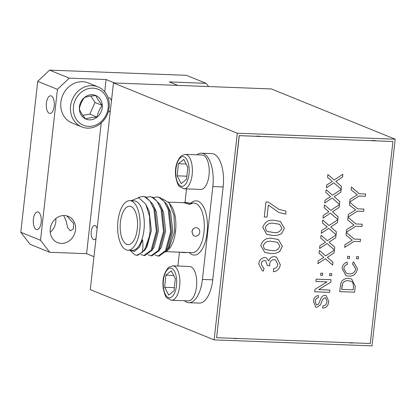 <?xml version="1.0" encoding="UTF-8"?>
<svg xmlns="http://www.w3.org/2000/svg" width="416" height="416" viewBox="0 0 416 416"><rect width="100%" height="100%" fill="white"/><g stroke="black" fill="none" stroke-linecap="round" stroke-linejoin="round"><path stroke-width="0.62" d="M232.918 338.307A20.306 17.878 112.1 0 0 235.414 338.598A20.306 17.878 112.1 0 0 237.957 338.499M260.853 136.448A20.306 17.878 112.1 0 0 258.128 136.11A20.306 17.878 112.1 0 0 255.346 136.24M376.641 140.837A20.306 17.878 112.1 0 0 373.911 140.504A20.306 17.878 112.1 0 0 371.134 140.629M348.707 342.696A20.306 17.878 112.1 0 0 351.203 342.987A20.306 17.878 112.1 0 0 353.74 342.888M66.763 215.862L73.7 223.564L73.32 228.816L70.366 230.864L67.652 227.573L65.92 220.407L63.653 215.524M41.163 222.331A8.856 3.999 -87.8 0 0 37.612 211.9A8.856 3.999 -87.8 0 0 33.384 219.17A8.856 3.999 -87.8 0 0 36.941 229.601A8.856 3.999 -87.8 0 0 41.163 222.331M54.189 106.226A8.856 3.999 -87.8 0 0 50.632 95.8A8.856 3.999 -87.8 0 0 46.41 103.069A8.856 3.999 -87.8 0 0 49.962 113.495A8.856 3.999 -87.8 0 0 54.189 106.226M55.796 218.598A14.17 12.475 -67.9 0 1 50.222 232.32M64.423 215.524A14.17 12.475 -67.9 0 1 68.193 216.33A14.17 12.475 -67.9 0 1 75.104 232.076A14.17 12.475 -67.9 0 1 61.298 243.391A14.17 12.475 -67.9 0 1 57.533 242.585A14.17 12.475 -67.9 0 1 50.622 226.845A14.17 12.475 -67.9 0 1 64.423 215.524M111.452 100.859A7.082 3.198 -87.8 0 0 108.956 97.77A7.082 3.198 -87.8 0 0 108.134 97.973M97.126 228.571A7.082 3.198 -87.8 0 0 94.63 225.482A7.082 3.198 -87.8 0 0 91.25 231.301A7.082 3.198 -87.8 0 0 94.094 239.642A7.082 3.198 -87.8 0 0 96.028 238.352M208.593 86.554L206.107 83.314L186.399 75.317L49.556 70.127L69.264 78.125L57.439 89.336L40.508 240.271L49.733 252.278L86.575 253.677L93.974 256.682M114.655 82.992L106.106 79.524L69.264 78.125M395.2 139.209L271.352 88.936L113.464 82.945L237.307 133.224L395.2 139.209L372.018 345.873L214.126 339.888L237.307 133.224M49.733 252.278L30.025 244.28L20.8 232.268L37.731 81.338L49.556 70.127M113.464 82.945L90.282 289.609L214.126 339.888M57.439 89.336L37.731 81.338M20.8 232.268L40.508 240.271M206.107 83.314L169.265 81.916L177.809 85.389M106.106 79.524L104.728 91.832M101.239 122.949L86.575 253.677M108.243 111.909A7.082 3.198 -87.8 0 0 108.42 111.93A7.082 3.198 -87.8 0 0 110.354 110.64M191.251 202.992L194.012 203.096A24.794 11.196 -87.8 0 1 203.965 232.294A24.794 11.196 -87.8 0 1 192.13 252.647L166.213 251.664M178.568 252.138L185.479 252.632L186.524 252.351M196.222 227.646C198.614 228.004 199.805 229.512 199.8 232.175C199.217 234.775 197.704 236.142 195.25 236.278L193.352 235.602L192.015 231.878C192.483 229.237 193.887 227.822 196.222 227.646L196.056 227.64M183.316 202.54L189.514 204.334L192.01 203.533L189.556 204.116L183.316 202.54L187.377 202.613L192.01 203.533M185.702 202.55L187.377 202.613M191.142 202.966A27.154 12.267 92.2 0 1 203.481 206.762A27.154 12.267 92.2 0 1 207.106 232.799A27.154 12.267 92.2 0 1 189.238 252.538M117.972 221.016A24.794 11.196 -87.8 0 0 127.925 250.214A24.794 11.196 -87.8 0 0 139.755 229.861A24.794 11.196 -87.8 0 0 129.802 200.663A24.794 11.196 -87.8 0 0 117.972 221.016M129.802 200.663L134.014 200.824A24.794 11.196 92.2 0 1 143.962 230.022A24.794 11.196 92.2 0 1 132.132 250.375L127.925 250.214M131.014 200.71L138.736 197.709L145.72 204.126L149.547 216.237L150.098 231L149.51 235.846A29.515 13.333 92.2 0 1 142.215 252.392C143.005 248.971 143.135 244.774 142.6 239.793L139.412 247.14L134.571 251.399L129.542 250.276M130.77 251.072L134.742 254.81L136.698 255.273L142.215 252.392M149.51 235.846L144.586 250.458L137.587 255.31L136.698 255.273M140.754 254.431L143.858 255.544L151.128 250.271L156.333 231.254L153.941 209.154L149.994 201.136L144.836 196.898L142.516 196.42L138.143 197.595M142.516 196.42L145.72 196.929L152.506 203.72L154.83 209.186L157.217 231.286L152.012 250.302L144.742 255.58L143.858 255.544M147.909 254.701L151.013 255.814L158.283 250.541L163.488 231.525L161.101 209.425L157.154 201.406L151.991 197.168L149.672 196.69L146.505 197.272M149.672 196.69L152.875 197.2L159.661 203.996L161.985 209.456L164.377 231.556L159.172 250.572L151.902 255.85L151.013 255.814M155.069 254.972L158.174 256.09L165.443 250.812L170.648 231.795L168.256 209.695L164.31 201.677L159.146 197.439L156.832 196.96L153.66 197.543M156.832 196.96L160.035 197.47L166.821 204.266L169.146 209.732L171.532 231.832L166.327 250.848L159.058 256.121L158.174 256.09M169.312 203.096L171.127 205.644A24.794 11.196 92.2 0 1 175.542 231.218A24.794 11.196 92.2 0 1 169.504 248.378L168.511 249.574L174.621 231.514L174.008 215.441L169.312 203.096L162.178 198.645M168.995 248.955A24.794 11.196 92.2 0 1 166.197 251.056M164.622 251.524A24.794 11.196 92.2 0 1 163.712 251.571M165.521 252.054L168.511 249.574M184.486 300.747A28.335 12.797 -87.8 0 0 188.895 302.708A28.335 12.797 -87.8 0 0 202.415 279.448L212.831 186.566A28.335 12.797 -87.8 0 0 203.512 153.65A28.335 12.797 -87.8 0 0 201.458 153.197A28.335 12.797 -87.8 0 0 196.914 154.82M188.895 302.708L199.212 303.103A28.335 12.797 -87.8 0 0 212.732 279.838L223.148 186.956A28.335 12.797 -87.8 0 0 213.829 154.04A28.335 12.797 -87.8 0 0 211.775 153.587L201.458 153.197M196.113 227.646C193.778 227.822 192.379 229.216 191.911 231.837L193.3 235.56M120.422 222.014A19.209 8.674 92.2 0 1 129.589 206.242A19.209 8.674 92.2 0 1 137.301 228.868A19.209 8.674 92.2 0 1 128.133 244.634A19.209 8.674 92.2 0 1 120.422 222.014M186.545 188.895L185.016 202.519M179.431 252.304L177.892 266.032M142.6 239.793L139.495 247.01M145.72 204.126L149.178 211.422L151.356 230.386L147.014 246.709L144.586 250.458M152.506 203.72L156.333 211.692L158.512 230.656L154.175 246.979L151.741 250.734M159.661 203.996L163.493 211.962L165.672 230.927L161.33 247.25L158.902 251.004M166.821 204.266L170.648 212.233L172.827 231.202L168.49 247.52L166.057 251.274M171.434 300.253L188.271 300.893A17.222 7.779 -87.8 0 0 191.178 299.79A17.222 7.779 -87.8 0 0 196.685 280.748A17.222 7.779 -87.8 0 0 189.576 266.474L172.739 265.834A17.222 7.779 92.2 0 1 179.842 280.108A17.222 7.779 92.2 0 1 174.335 299.156A17.222 7.779 92.2 0 1 171.434 300.253L166.962 297.95C165.75 297.326 164.523 294.148 163.28 288.418C162.131 279.765 163.92 272.73 168.652 267.311L172.739 265.834M165.922 275.168L164.653 287.29L168.709 295.084L174.034 290.758L175.308 278.642L171.252 270.847L165.922 275.168L173.654 275.465M174.361 287.659L164.653 287.29M183.934 188.796L200.777 189.431A17.222 7.779 -87.8 0 0 203.679 188.334A17.222 7.779 -87.8 0 0 209.186 169.291A17.222 7.779 -87.8 0 0 202.082 155.017L185.24 154.378A17.222 7.779 92.2 0 1 192.343 168.652A17.222 7.779 92.2 0 1 186.841 187.694A17.222 7.779 92.2 0 1 183.934 188.796L179.468 186.493C178.251 185.864 177.024 182.686 175.781 176.961C174.632 168.308 176.42 161.273 181.152 155.849L185.24 154.378M178.422 163.712L177.154 175.828L181.21 183.622L186.54 179.301L187.808 167.18L183.752 159.39L178.422 163.712L186.155 164.003M186.862 176.197L177.154 175.828M97.989 86.871L88.27 82.93A21.606 19.022 112.1 0 0 78.998 81.921A21.606 19.022 112.1 0 0 61.069 100.875A21.606 19.022 112.1 0 0 72.015 122.964L81.739 126.911A21.606 19.022 -67.9 0 1 70.788 104.816A21.606 19.022 -67.9 0 1 88.717 85.862A21.606 19.022 -67.9 0 1 97.989 86.871A21.606 19.022 -67.9 0 1 108.935 108.966A21.606 19.022 -67.9 0 1 91.01 127.92A21.606 19.022 -67.9 0 1 81.739 126.911M89.778 88.353A19.443 17.118 112.1 0 0 73.372 110.094A19.443 17.118 112.1 0 0 91.848 126.204A19.443 17.118 112.1 0 0 108.248 104.458A19.443 17.118 112.1 0 0 89.778 88.353M90.132 94.838A12.782 11.253 112.1 0 0 84.495 97.432A12.782 11.253 112.1 0 0 79.352 109.132A12.782 11.253 112.1 0 0 85.67 118.976A12.782 11.253 112.1 0 0 97.131 117.125A12.782 11.253 112.1 0 0 102.274 105.425A12.782 11.253 112.1 0 0 95.956 95.576A12.782 11.253 112.1 0 0 90.132 94.838M89.471 96.2L84.495 97.432C81.817 100.901 80.101 104.801 79.352 109.132C80.46 111.987 82.566 115.268 85.67 118.976C88.514 117.962 92.331 117.343 97.131 117.125C97.854 112.861 99.564 108.961 102.274 105.425C99.206 101.774 97.1 98.488 95.956 95.576L89.471 96.2M82.81 115.3L89.84 114.161L94.983 102.461L90.834 96.002M89.84 114.161L97.131 117.125M94.983 102.461L102.274 105.425M256.984 136.339A20.072 17.67 -67.9 0 1 259.204 136.427M372.772 140.733A20.072 17.67 -67.9 0 1 374.993 140.816M337.75 219.778L337.438 222.56L330.762 227.001L336.388 231.894L336.081 234.728L328.749 228.348L321.277 233.319L321.589 230.526L327.2 227.006L322.447 222.877L322.764 220.043L329.087 225.54L337.761 219.768L337.449 222.565L330.772 227.006L336.398 231.899L336.071 234.718M341.151 189.431L340.839 192.218L334.162 196.659L339.794 201.552L339.487 204.386L332.15 198.006L324.683 202.977L324.995 200.184L330.606 196.664L325.853 192.535L326.17 189.701L332.488 195.198L341.167 189.426L340.85 192.218L334.173 196.664L339.804 201.557L339.477 204.376M355.664 268.991L353.122 264.467L352.451 264.243L353.2 261.94L353.772 262.148L357.406 268.84C356.439 273.874 353.569 276.312 348.8 276.167L345.925 275.59L342.118 268.304C342.56 265.065 344.245 263.006 347.162 262.137L347.355 264.472C345.342 264.971 344.167 266.308 343.829 268.481L346.325 273.27L349.05 273.848C352.518 274.18 354.723 272.563 355.664 268.991M341.505 186.389L341.188 189.212L333.85 182.837L326.383 187.808L326.695 185.016L332.306 181.49L327.553 177.362L327.87 174.533L334.194 180.024L342.867 174.252L342.555 177.05L335.878 181.49L341.505 186.389L341.177 189.207M268.351 205.041L267.004 217.084L264.274 216.98L265.964 201.932L268.169 202.015L278.876 209.326L286.031 211.156L285.693 214.167L278.694 212.394L268.351 205.041L267.004 217.084L264.274 216.975M278.351 239.496L282.344 246.381L279.703 251.545C276.848 253.178 273.858 253.828 270.738 253.5L264.768 252.439L260.796 245.565C262.714 239.876 266.594 237.505 272.428 238.451L278.356 239.502L282.355 246.386L279.713 251.55C276.838 253.172 273.848 253.822 270.728 253.495L264.758 252.434M331.724 273.598L331.484 275.704L329.576 275.631L329.815 273.525L331.724 273.598M329.878 290.035L329.618 292.354L314.72 291.788L314.995 289.338L326.997 281.882L315.879 281.46L316.139 279.146L331.037 279.708L330.762 282.157L318.76 289.614L329.878 290.035M360.526 239.309L360.266 241.628L353.954 241.389L344.661 247.385L344.968 244.639L352.269 240.157L346.029 235.165L346.336 232.424L354.214 239.07L360.526 239.309L360.266 241.628L353.954 241.389M363.917 209.087L363.657 211.401L357.344 211.162L348.046 217.157L348.358 214.417L355.659 209.934L349.419 204.942L349.726 202.197L357.604 208.848L363.917 209.087M280.301 264.664C279.609 268.871 277.337 271.232 273.478 271.742L273.546 268.72C275.964 268.424 277.399 267.004 277.857 264.467L275.579 259.974L274.134 259.678C271.648 259.792 270.161 261.212 269.677 263.926L269.75 265.886L267.332 265.481L265.699 260.738L264.638 260.525C262.683 260.666 261.534 261.82 261.196 263.983L263.26 267.831L264.025 268.06L263.416 271.06L262.288 270.696L258.726 263.983C259.314 260.057 261.368 257.899 264.888 257.509L266.214 257.785L268.752 260.874C269.828 258.019 271.747 256.615 274.492 256.667L276.515 257.083L280.29 264.664C279.599 268.866 277.326 271.227 273.468 271.736M392.938 141.497L239.257 135.668L216.596 337.688L370.276 343.512L392.938 141.497L239.153 135.626L216.596 337.688M365.612 193.97L365.352 196.29L359.039 196.05L349.742 202.046L350.054 199.306L357.354 194.818L351.114 189.826L351.421 187.086L359.299 193.731L365.612 193.97L365.352 196.29M362.222 224.198L361.962 226.512L355.649 226.273L346.356 232.268L346.663 229.528L353.964 225.046L347.724 220.054L348.031 217.308L355.909 223.959L362.222 224.198M358.576 256.703L358.342 258.809L356.429 258.736L356.668 256.63L358.576 256.703L358.342 258.809L356.429 258.736M322.743 273.26L322.509 275.366L320.596 275.293L320.835 273.187L322.743 273.26L322.509 275.366L320.596 275.288M332.998 262.241L332.68 265.07L325.343 258.695L317.871 263.666L318.188 260.874L323.799 257.348L319.046 253.219L319.363 250.39L325.681 255.882L334.36 250.11L334.043 252.907L327.366 257.348L332.998 262.241L332.67 265.065M280.379 221.437L284.367 228.316L281.731 233.485C278.876 235.113 275.886 235.763 272.766 235.44L266.791 234.38L262.818 227.505C264.742 221.816 268.616 219.44 274.451 220.392L280.384 221.437L284.378 228.322L281.741 233.49C278.866 235.113 275.876 235.763 272.756 235.435L266.791 234.38M328.786 301.491C328.359 305.583 326.321 307.809 322.665 308.173L322.925 305.854C325.317 305.614 326.69 304.169 327.054 301.527L325.536 297.814L324.875 297.674L322.67 299.348L320.377 305.011L316.883 307.315L315.775 307.086L313.44 301.454C313.768 297.96 315.458 295.984 318.521 295.526L318.261 297.846C316.378 298.121 315.349 299.312 315.172 301.428L316.394 304.866L318.386 304.455L321.11 298.069C321.984 296.296 323.294 295.391 325.036 295.355L326.217 295.604L328.775 301.486C328.349 305.578 326.31 307.804 322.655 308.168M355.259 286.307L354.598 292.198L339.695 291.632L340.865 283.114L342.202 280.764C344.068 278.996 346.195 278.216 348.577 278.424L351.686 279.032L355.259 286.307L354.598 292.198L339.695 291.626M349.601 256.365L349.362 258.471L347.454 258.398L347.688 256.292L349.601 256.365L349.362 258.471L347.454 258.393M339.451 204.604L339.139 207.386L332.462 211.827L338.094 216.726L337.787 219.56L330.45 213.179L322.977 218.15L323.289 215.358L328.905 211.832L324.152 207.704L324.47 204.875L330.788 210.366L339.461 204.594L339.149 207.392L332.472 211.832L338.104 216.731L337.776 219.549M336.05 234.946L335.738 237.728L329.061 242.174L334.688 247.068L334.381 249.902L327.044 243.521L319.576 248.492L319.888 245.7L325.499 242.174L320.746 238.051L321.064 235.217L327.387 240.713L336.06 234.941L335.748 237.734L329.072 242.174L334.698 247.073L334.37 249.891M275.579 259.974L274.134 259.678M274.123 259.672C271.638 259.787 270.15 261.206 269.667 263.926L269.75 265.886L267.332 265.481M265.699 260.738L264.638 260.525C262.673 260.66 261.524 261.815 261.186 263.978L263.25 267.826M264.014 268.055L263.416 271.06L262.283 270.696M266.209 257.785L268.752 260.874M276.51 257.083L280.29 264.664M365.342 196.284L359.029 196.045L349.747 202.036M351.421 187.091L359.299 193.731M363.906 209.082L363.657 211.401M363.646 211.396L357.344 211.162M357.334 211.156L348.052 217.147M349.726 202.202L357.604 208.848M362.211 224.198L361.962 226.512M361.951 226.512L355.649 226.273M355.638 226.273L346.356 232.258M348.031 217.313L355.909 223.959M353.943 241.384L344.661 247.369M346.336 232.424L354.214 239.07M329.867 290.035L329.618 292.354M329.607 292.349L314.72 291.782M315.879 281.46L326.997 281.882M331.027 279.708L330.762 282.157M330.751 282.152L318.76 289.614M331.713 273.598L331.484 275.704L329.576 275.631M325.333 258.69L317.876 263.65M319.363 250.39L325.681 255.882M334.344 250.12L334.043 252.907M334.032 252.902L327.356 257.343L332.987 262.241M263.234 245.69L264.342 248.867L265.585 249.579L271.066 250.489C275.158 251.394 278.101 249.99 279.895 246.293L277.498 242.32L272.069 241.457C267.956 240.557 265.013 241.966 263.234 245.69L264.352 248.872L265.585 249.579M272.069 241.457L272.08 241.462C267.966 240.562 265.023 241.972 263.245 245.695M277.498 242.32L272.08 241.462M265.262 227.63L266.37 230.807L267.613 231.52L273.094 232.43C277.186 233.329 280.129 231.93 281.923 228.228L279.526 224.26L274.097 223.397C269.984 222.498 267.041 223.907 265.262 227.63L266.38 230.812L267.613 231.52M274.097 223.397L274.108 223.397C269.994 222.498 267.051 223.912 265.273 227.63M279.526 224.26L274.108 223.397M268.164 202.015L278.866 209.321M286.021 211.151L285.693 214.167L278.684 212.394M325.536 297.814L324.865 297.669L322.66 299.343L320.377 305.011L316.883 307.315M316.872 307.315L315.77 307.081M318.51 295.526L318.261 297.846M318.25 297.84C316.368 298.116 315.338 299.307 315.162 301.423L316.394 304.866M326.212 295.599L328.775 301.486M333.84 182.832L326.383 187.793M327.87 174.538L334.194 180.024M342.857 174.262L342.555 177.05M342.545 177.044L335.868 181.485L341.494 186.384M351.681 279.032L355.248 286.307M342.04 286.042L341.666 289.375L353.137 289.812L353.517 286.426L352.898 282.506L351.146 281.273L348.275 280.738C345.966 280.436 344.089 281.304 342.649 283.338L341.676 289.38M348.275 280.738L348.286 280.743C345.977 280.441 344.1 281.31 342.659 283.343L342.051 286.047M351.156 281.278L348.286 280.743M353.122 264.467L352.451 264.238M353.766 262.148L357.406 268.84C356.429 273.868 353.558 276.312 348.79 276.162L345.92 275.584M347.152 262.137L347.355 264.472M347.344 264.467C345.332 264.966 344.157 266.302 343.819 268.481L346.315 273.265M332.14 198.006L324.683 202.966M326.17 189.706L332.488 195.198M322.982 218.135L330.45 213.179M324.47 204.88L330.788 210.366M328.739 228.348L321.277 233.308M322.764 220.048L329.087 225.54M319.576 248.482L327.044 243.521M321.064 235.222L327.387 240.713M212.831 186.566L223.148 186.956M202.415 279.448L212.732 279.838M168.033 269.064A14.862 6.713 -87.8 0 0 163.535 288.194A14.862 6.713 -87.8 0 0 171.922 296.863A14.862 6.713 -87.8 0 0 176.42 277.737A14.862 6.713 -87.8 0 0 168.033 269.064M180.539 157.607A14.862 6.713 -87.8 0 0 176.036 176.732A14.862 6.713 -87.8 0 0 184.423 185.406A14.862 6.713 -87.8 0 0 188.926 166.28A14.862 6.713 -87.8 0 0 180.539 157.607M168.579 202.134L183.305 202.691M182.447 252.517L185.479 252.632"/></g></svg>
